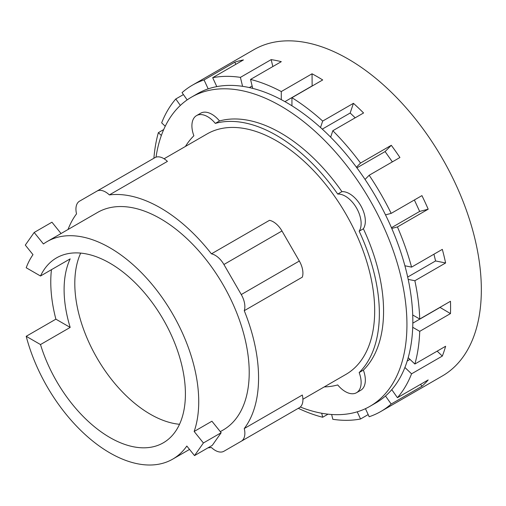 <?xml version="1.0" encoding="UTF-8"?>
<svg xmlns="http://www.w3.org/2000/svg" width="506" height="506" viewBox="0 0 506 506"><rect width="100%" height="100%" fill="white"/><g stroke="black" fill="none" stroke-linecap="round" stroke-linejoin="round"><path stroke-width="0.76" d="M80.688 253.101A106.766 61.643 -120 0 0 150.301 414.212A106.766 61.643 -120 0 0 179.522 424.287M61.049 233.525L51.947 222.204L34.18 232.463L25.3 245.1L32.991 254.663A125.608 72.522 -120 0 0 26.198 267.75L40.499 276.004A106.766 61.643 60 0 1 56.527 257.889A106.766 61.643 60 0 1 109.91 263.177A106.766 61.643 60 0 1 179.662 357.261A106.766 61.643 60 0 1 163.293 442.82A106.766 61.643 60 0 1 109.91 437.532A106.766 61.643 60 0 1 40.499 344.554L26.198 336.3L55.881 319.166A125.608 72.522 60 0 1 51.454 269.673M40.499 276.004L70.182 258.863A106.766 61.643 -120 0 0 70.182 327.414L40.499 344.554M221.166 432.719L203.406 442.978L194.159 431.473L211.919 421.22L221.166 432.719L212.286 445.356L194.519 455.609L203.406 442.978M194.159 431.473A125.608 72.522 -120 0 0 109.91 247.795A125.608 72.522 -120 0 0 47.109 241.577A125.608 72.522 -120 0 0 43.427 243.962L34.18 232.463M55.881 319.166L70.182 327.414M26.198 336.3A125.608 72.522 -120 0 0 109.91 452.914A125.608 72.522 -120 0 0 172.717 459.132A125.608 72.522 -120 0 0 186.828 446.045L194.519 455.609M244.259 310.69L302.316 277.168A17.356 10.019 -120 0 0 299.324 261.033L281.975 230.976A17.356 10.019 -120 0 0 269.496 220.319L211.432 253.841A17.356 10.019 60 0 1 223.911 264.499L241.267 294.555A17.356 10.019 60 0 1 244.259 310.69A138.827 80.157 60 0 1 244.259 428.55L302.316 395.034A17.356 10.019 -120 0 1 299.324 407.716L281.975 417.735A17.356 10.019 -120 0 1 281.924 417.76M68.032 229.496A138.827 80.157 60 0 1 76.539 213.861A17.356 10.019 60 0 1 79.531 201.179L154.944 157.638A17.356 10.019 -120 0 1 167.423 161.389L109.359 194.911A138.827 80.157 60 0 1 160.396 207.852A138.827 80.157 60 0 1 211.432 253.841M47.109 241.577L97.595 212.425A125.608 72.522 60 0 1 160.396 218.649A125.608 72.522 60 0 1 242.456 329.336A125.608 72.522 60 0 1 223.203 429.986L220.312 431.656M223.911 451.257L281.975 417.735L223.911 451.257A17.356 10.019 60 0 1 211.432 447.506A138.827 80.157 60 0 1 208.01 447.823M244.259 428.55A17.356 10.019 60 0 1 241.267 441.238L299.324 407.716M154.944 157.638L96.88 191.154A17.356 10.019 60 0 1 109.359 194.911M164.083 158.77L207.099 133.932A138.827 80.157 60 0 1 276.516 140.813A138.827 80.157 60 0 1 367.211 263.152A138.827 80.157 60 0 1 345.933 374.396L302.911 399.234M365.452 408.677L369.171 416.735A188.403 108.777 -120 0 0 380.816 411.498L442.32 375.99A188.403 108.777 -120 0 0 471.2 225.018A188.403 108.777 -120 0 0 348.122 58.993A188.403 108.777 -120 0 0 253.917 49.664L192.413 85.172A188.403 108.777 -120 0 0 182.052 92.642L187.169 99.891M392.365 161.869L385.098 151.572L391.296 145.298A188.403 108.777 60 0 1 399.923 157.505L369.171 175.259L365.047 179.434A178.498 103.053 60 0 1 385.502 214.86L391.176 213.38L421.928 195.62A188.403 108.777 60 0 1 428.19 209.193L397.438 226.947L391.764 228.434A178.498 103.053 60 0 1 404.901 265.776L411.568 267.124L442.32 249.369A188.403 108.777 60 0 1 445.615 262.975L414.863 280.735L408.19 279.382A178.498 103.053 60 0 1 412.719 314.985L419.727 319.033L450.479 301.279A188.403 108.777 60 0 1 450.479 313.587L419.727 331.341L412.719 327.293A178.498 103.053 60 0 1 408.19 357.672L414.863 364.023L445.615 346.268A188.403 108.777 60 0 1 442.32 356.072L411.568 373.826L404.901 367.476A178.498 103.053 60 0 1 391.764 389.658L397.438 397.691L428.19 379.936A188.403 108.777 60 0 1 421.928 386.274L420.562 384.339M442.32 356.072L437.159 351.151M450.479 313.587L439.929 307.37M445.615 262.975L435.577 260.951L433.946 254.208M428.19 209.193L419.657 211.426L414.376 199.984M355.199 117.803L350.171 113.021L353.435 103.319A188.403 108.777 60 0 1 363.567 112.971L332.815 130.725L330.652 137.177A178.498 103.053 60 0 1 356.426 167.22L360.544 163.052L391.296 145.298M272.842 66.552L271.165 59.619A188.403 108.777 60 0 1 281.298 61.669L250.546 79.423L252.715 88.379A178.498 103.053 60 0 1 281.285 99.65L281.285 91.548A188.403 108.777 -120 0 0 250.546 79.423M235.802 64.332L234.809 62.181A188.403 108.777 60 0 1 243.437 59.929L212.684 77.684L216.802 86.615A178.498 103.053 60 0 1 242.576 86.33L240.413 77.374L271.165 59.619M312.145 86.039L312.038 73.794A188.403 108.777 60 0 1 317.37 76.748A188.403 108.777 60 0 1 322.695 79.948L291.943 97.702L291.943 105.798A178.498 103.053 60 0 1 320.513 127.518L322.683 121.073L353.435 103.319M185.424 146.449A145.443 83.971 60 0 1 193.874 135.772A22.315 12.884 60 0 1 196.524 115.615A22.315 12.884 60 0 1 215.309 123.394A145.443 83.971 60 0 1 276.516 135.412A145.443 83.971 60 0 1 337.723 194.07A22.315 12.884 60 0 1 356.509 207.979A22.315 12.884 60 0 1 359.165 231.204A145.443 83.971 60 0 1 359.165 372.555A22.315 12.884 60 0 1 356.509 392.719A22.315 12.884 60 0 1 337.723 384.933A145.443 83.971 60 0 1 324.257 386.913M350.171 113.021L322.278 129.125M385.098 151.572L356.894 167.853M419.657 211.426L391.454 227.713M435.577 260.951L407.684 277.054M439.929 307.496L412.82 323.151M409.993 359.387L407.197 360.999M421.928 386.274L391.176 404.028L385.502 395.996A178.498 103.053 60 0 1 375.863 402.915L369.968 406.318A178.498 103.053 60 0 1 300.292 407.014M368.178 414.585L360.544 418.993L357.236 411.821M331.651 414.49L332.815 419.297A188.403 108.777 -120 0 0 360.544 418.993M328.021 414.167L322.683 417.248L321.715 413.244M322.683 121.073A188.403 108.777 -120 0 0 291.943 97.702M360.544 163.052A188.403 108.777 -120 0 0 332.815 130.725M391.176 213.38A188.403 108.777 -120 0 0 369.171 175.259M411.568 267.124A188.403 108.777 -120 0 0 397.438 226.947M419.727 319.033A188.403 108.777 -120 0 0 414.863 280.735M414.863 364.023A188.403 108.777 -120 0 0 419.727 331.341M397.438 397.691A188.403 108.777 -120 0 0 411.568 373.826M380.816 411.498A188.403 108.777 -120 0 0 391.176 404.028M298.287 408.317A188.403 108.777 -120 0 0 322.683 417.248M161.351 135.488L158.365 132.648L163.704 129.568M180.345 105.431L175.791 98.98A188.403 108.777 -120 0 0 161.661 122.844L165.241 126.253M175.791 98.98L183.419 94.578M156.038 157.145A178.498 103.053 60 0 1 191.477 97.152L197.365 93.755A178.498 103.053 60 0 1 208.181 88.866L204.057 79.935L234.809 62.181M252.127 85.963L249.338 87.576M158.365 132.648A188.403 108.777 -120 0 0 153.906 158.239M204.057 79.935A188.403 108.777 -120 0 0 192.413 85.172M240.413 77.374A188.403 108.777 -120 0 0 212.684 77.684M281.285 91.548L312.038 73.794M312.038 85.976L284.922 101.63M337.723 194.07L341.929 191.641A22.315 12.884 60 0 1 360.715 205.55A22.315 12.884 60 0 1 363.371 228.775L359.165 231.204M196.524 115.615L200.73 113.186A22.315 12.884 60 0 1 219.515 120.966A145.443 83.971 60 0 1 280.722 132.983A145.443 83.971 60 0 1 341.929 191.641M219.515 120.966L215.309 123.394M359.165 372.555L363.371 370.126A22.315 12.884 60 0 1 360.715 390.29L356.509 392.719M363.371 228.775A145.443 83.971 60 0 1 363.371 370.126M320.513 127.518A178.498 103.053 60 0 1 330.652 137.177M356.426 167.22A178.498 103.053 60 0 1 365.047 179.434M385.502 214.86A178.498 103.053 60 0 1 391.764 228.434M404.901 265.776A178.498 103.053 60 0 1 408.19 279.382M412.719 314.985A178.498 103.053 60 0 1 412.719 327.293M408.19 357.672A178.498 103.053 60 0 1 404.901 367.476M391.764 389.658A178.498 103.053 60 0 1 385.502 395.996M208.181 88.866A178.498 103.053 60 0 1 216.802 86.615M242.576 86.33A178.498 103.053 60 0 1 252.715 88.379M281.285 99.65A178.498 103.053 60 0 1 286.611 102.591A178.498 103.053 60 0 1 291.943 105.798M191.477 97.152A178.498 103.053 60 0 1 280.722 105.994A178.498 103.053 60 0 1 397.33 263.284A178.498 103.053 60 0 1 369.968 406.318M223.911 264.499L281.975 230.976M241.267 294.555L299.324 261.033M189.541 449.417L172.717 459.132"/></g></svg>

